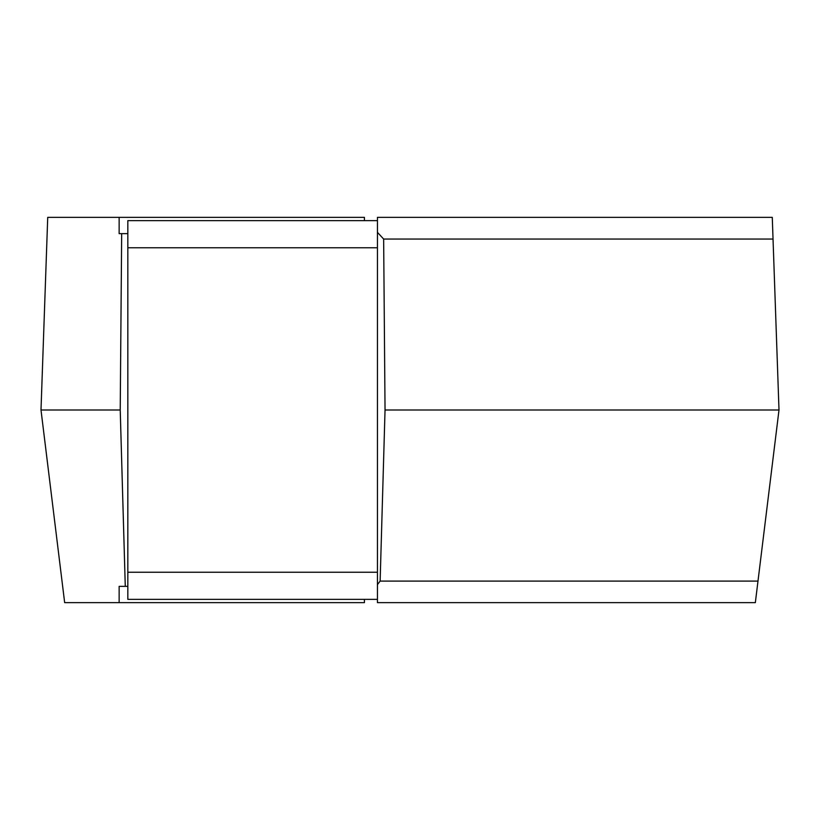 <?xml version="1.0" encoding="UTF-8"?>
<svg xmlns="http://www.w3.org/2000/svg" width="820" height="820" viewBox="0 0 820 820"><rect width="100%" height="100%" fill="white"/><g stroke="black" fill="none" stroke-linecap="round" stroke-linejoin="round"><path stroke-width="1.23" d="M121.667 233.638L127.828 233.638L127.828 586.361L125.275 586.361L120.222 410L121.667 233.638L119.146 233.638L119.146 217.361L364.418 217.361L364.418 220.631M364.418 599.369L364.418 602.639L119.146 602.639L119.146 586.361L125.275 586.361M119.146 602.639L64.657 602.639L41 410L120.222 410M41 410L47.724 217.361L119.146 217.361M127.828 233.638L127.828 220.631L377.446 220.631L377.446 217.361L772.276 217.361L779 410L385.041 410L380.131 581.093L757.987 581.093L779 410M773.034 239.05L383.647 239.05L385.041 410M757.987 581.093L755.343 602.639L377.446 602.639L377.446 599.369L127.828 599.369L127.828 586.361M383.647 239.05L377.446 232.367L377.446 220.631M377.446 599.369L377.446 232.367M377.446 584.588L380.131 581.093M377.446 247.763L127.828 247.763M127.828 572.237L377.446 572.237"/></g></svg>
